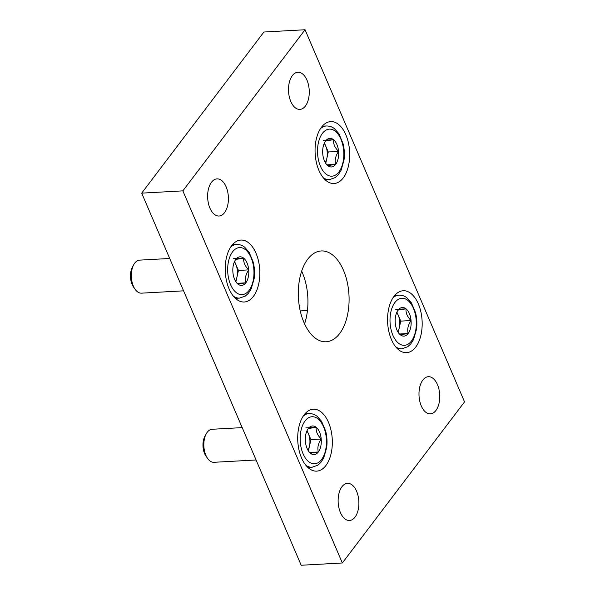 <?xml version="1.0" encoding="UTF-8"?>
<svg xmlns="http://www.w3.org/2000/svg" width="595" height="595" viewBox="0 0 595 595"><rect width="100%" height="100%" fill="white"/><g stroke="black" fill="none" stroke-linecap="round" stroke-linejoin="round"><path stroke-width="0.89" d="M305.049 29.75L263.89 32.018L141.699 193.13L301.189 565.25L342.348 562.982L464.539 401.87L305.049 29.75L182.858 190.869L141.699 193.13M182.858 190.869L342.348 562.982M303.933 322.43A45.48 25.31 86.9 0 0 326.194 341.775A45.48 25.31 86.9 0 0 348.975 294.979A45.48 25.31 86.9 0 0 321.196 250.956A45.48 25.31 86.9 0 0 300.274 276.013A45.48 25.31 86.9 0 0 303.933 322.43M304.573 323.866A45.48 25.31 86.9 0 0 301.672 271.134M229.053 288.798A31.007 17.262 86.9 0 0 244.233 301.992A31.007 17.262 86.9 0 0 259.762 270.078A31.007 17.262 86.9 0 0 240.819 240.068A31.007 17.262 86.9 0 0 226.554 257.152A31.007 17.262 86.9 0 0 229.053 288.798M391.391 339.477A31.007 17.262 86.9 0 0 406.571 352.664A31.007 17.262 86.9 0 0 422.1 320.757A31.007 17.262 86.9 0 0 403.165 290.747A31.007 17.262 86.9 0 0 388.899 307.823A31.007 17.262 86.9 0 0 391.391 339.477M301.546 457.942A31.007 17.262 86.9 0 0 316.726 471.136A31.007 17.262 86.9 0 0 332.255 439.229A31.007 17.262 86.9 0 0 313.32 409.211A31.007 17.262 86.9 0 0 299.047 426.295A31.007 17.262 86.9 0 0 301.546 457.942M318.898 170.334A31.007 17.262 86.9 0 0 334.078 183.52A31.007 17.262 86.9 0 0 349.607 151.613A31.007 17.262 86.9 0 0 330.671 121.603A31.007 17.262 86.9 0 0 316.399 138.68A31.007 17.262 86.9 0 0 318.898 170.334M209.931 208.109A18.609 10.353 86.9 0 0 219.042 216.022A18.609 10.353 86.9 0 0 228.361 196.878A18.609 10.353 86.9 0 0 216.996 178.872A18.609 10.353 86.9 0 0 208.436 189.121A18.609 10.353 86.9 0 0 209.931 208.109M421.29 405.946A18.609 10.353 86.9 0 0 430.393 413.867A18.609 10.353 86.9 0 0 439.712 394.716A18.609 10.353 86.9 0 0 428.355 376.709A18.609 10.353 86.9 0 0 419.787 386.958A18.609 10.353 86.9 0 0 421.29 405.946M340.429 512.57A18.609 10.353 86.9 0 0 349.533 520.484A18.609 10.353 86.9 0 0 358.852 501.34A18.609 10.353 86.9 0 0 347.487 483.333A18.609 10.353 86.9 0 0 338.927 493.582A18.609 10.353 86.9 0 0 340.429 512.57M290.799 101.492A18.609 10.353 86.9 0 0 299.902 109.406A18.609 10.353 86.9 0 0 309.221 90.254A18.609 10.353 86.9 0 0 297.857 72.248A18.609 10.353 86.9 0 0 289.296 82.497A18.609 10.353 86.9 0 0 290.799 101.492M318.332 451.984A14.325 7.973 -93.1 0 1 310.426 453.234L318.332 451.984C317.209 447.819 318.169 443.498 321.211 439.021A14.325 7.973 -93.1 0 1 318.332 451.984L309.705 452.46M310.426 453.234A14.325 7.973 -93.1 0 1 308.56 451.181A14.325 7.973 -93.1 0 1 305.406 441.52A14.325 7.973 -93.1 0 1 307.392 429.947A14.325 7.973 -93.1 0 1 308.284 428.549A14.325 7.973 -93.1 0 1 316.183 427.299A14.325 7.973 -93.1 0 1 321.211 439.021C317.47 435.235 315.796 431.33 316.183 427.299L308.284 428.549M256.073 459.98L213.955 462.3A16.541 9.208 -93.1 0 1 207.566 458.381A16.541 9.208 -93.1 0 1 205.863 455.264A16.541 9.208 -93.1 0 1 206.22 433.867A16.541 9.208 -93.1 0 1 212.14 429.27L242.202 427.619M207.566 458.381L205.989 456.112A13.365 7.438 -93.1 0 1 204.606 453.591A13.365 7.438 -93.1 0 1 204.896 436.299L206.22 433.867M307.065 430.587L310.917 439.586L308.403 450.906M306.864 431.025A12.406 6.902 -93.1 0 1 308.411 433.725A12.406 6.902 -93.1 0 1 309.482 446.072A12.406 6.902 -93.1 0 1 307.92 450.162M310.917 439.586L321.211 439.021M305.897 427.864L316.183 427.299M408.177 333.52A14.325 7.973 -93.1 0 1 400.271 334.769L408.177 333.52C407.054 329.347 408.014 325.026 411.056 320.549A14.325 7.973 -93.1 0 1 408.177 333.52L399.55 333.996M400.271 334.769A14.325 7.973 -93.1 0 1 398.405 332.709A14.325 7.973 -93.1 0 1 395.251 323.048A14.325 7.973 -93.1 0 1 397.237 311.475A14.325 7.973 -93.1 0 1 398.129 310.084A14.325 7.973 -93.1 0 1 406.035 308.835A14.325 7.973 -93.1 0 1 411.056 320.549C407.315 316.771 405.641 312.866 406.035 308.835L398.129 310.084M300.304 311.185A16.541 9.208 -93.1 0 1 301.985 310.806L307.451 310.501M396.91 312.122L400.77 321.114L398.256 332.434M396.716 312.554A12.406 6.902 -93.1 0 1 398.256 315.261A12.406 6.902 -93.1 0 1 399.327 327.6A12.406 6.902 -93.1 0 1 397.765 331.698M400.77 321.114L411.056 320.549M395.742 309.4L406.035 308.835M335.684 164.376A14.325 7.973 -93.1 0 1 327.778 165.626L335.684 164.376C334.561 160.204 335.521 155.883 338.562 151.405A14.325 7.973 -93.1 0 1 335.684 164.376L327.057 164.852M327.778 165.626A14.325 7.973 -93.1 0 1 325.911 163.565A14.325 7.973 -93.1 0 1 322.758 153.904A14.325 7.973 -93.1 0 1 324.744 142.331A14.325 7.973 -93.1 0 1 325.636 140.933A14.325 7.973 -93.1 0 1 333.535 139.691A14.325 7.973 -93.1 0 1 338.562 151.405C334.821 147.627 333.148 143.715 333.535 139.691L325.636 140.933M324.416 142.979L328.269 151.97L325.755 163.29M324.216 143.41A12.406 6.902 -93.1 0 1 325.762 146.117A12.406 6.902 -93.1 0 1 326.834 158.456A12.406 6.902 -93.1 0 1 325.272 162.554M328.269 151.97L338.562 151.405M323.249 140.256L333.535 139.691M245.832 282.841A14.325 7.973 -93.1 0 1 237.933 284.09L245.832 282.841C244.716 278.676 245.675 274.347 248.71 269.877A14.325 7.973 -93.1 0 1 245.832 282.841L237.212 283.317M237.933 284.09A14.325 7.973 -93.1 0 1 236.066 282.03A14.325 7.973 -93.1 0 1 232.913 272.369A14.325 7.973 -93.1 0 1 234.891 260.803A14.325 7.973 -93.1 0 1 235.791 259.405A14.325 7.973 -93.1 0 1 243.69 258.156A14.325 7.973 -93.1 0 1 248.71 269.877C244.976 266.091 243.303 262.187 243.69 258.156L235.791 259.405M183.58 290.836L141.461 293.157A16.541 9.208 -93.1 0 1 135.072 289.237A16.541 9.208 -93.1 0 1 133.369 286.121A16.541 9.208 -93.1 0 1 133.719 264.723A16.541 9.208 -93.1 0 1 139.647 260.127L169.709 258.475M135.072 289.237L133.488 286.969A13.365 7.438 -93.1 0 1 132.112 284.447A13.365 7.438 -93.1 0 1 132.402 267.155L133.719 264.723M234.571 261.443L238.424 270.442L235.91 281.762M234.371 261.882A12.406 6.902 -93.1 0 1 235.91 264.582A12.406 6.902 -93.1 0 1 236.988 276.928A12.406 6.902 -93.1 0 1 235.427 281.019M238.424 270.442L248.71 269.877M233.404 258.721L243.69 258.156M303.063 453.777A23.569 13.12 -93.1 0 1 311.274 416.82A23.569 13.12 -93.1 0 1 325.584 450.214A23.569 13.12 -93.1 0 1 303.063 453.777M303.153 416.225A26.872 14.957 -93.1 0 1 309.088 413.585C313.989 413.607 316.495 415.831 317.068 416.262L321.575 421.297L325.74 431.301C327.064 436.73 327.369 442.219 326.655 447.767L323.673 458.083L320.906 462.397L317.864 465.201L312.04 467.254A26.872 14.957 -93.1 0 1 305.852 465.275M392.908 335.305A23.569 13.12 -93.1 0 1 401.119 298.348A23.569 13.12 -93.1 0 1 415.429 331.75A23.569 13.12 -93.1 0 1 392.908 335.305M392.998 297.76A26.872 14.957 -93.1 0 1 398.933 295.12C403.834 295.135 406.34 297.366 406.913 297.798L411.42 302.825L415.585 312.836C416.909 318.266 417.214 323.754 416.5 329.303L413.518 339.611L410.751 343.932L407.716 346.729L401.885 348.782A26.872 14.957 -93.1 0 1 395.697 346.811M320.415 166.161A23.569 13.12 -93.1 0 1 328.626 129.204A23.569 13.12 -93.1 0 1 342.936 162.599A23.569 13.12 -93.1 0 1 320.415 166.161M320.504 128.617A26.872 14.957 -93.1 0 1 326.439 125.976C331.341 125.991 333.847 128.215 334.42 128.654L338.927 133.682L343.092 143.692C344.416 149.122 344.721 154.611 344.007 160.152L341.024 170.468L338.257 174.789L335.216 177.585L329.392 179.638A26.872 14.957 -93.1 0 1 323.204 177.667M230.57 284.626A23.569 13.12 -93.1 0 1 238.774 247.669A23.569 13.12 -93.1 0 1 253.091 281.071A23.569 13.12 -93.1 0 1 230.57 284.626M230.659 247.081A26.872 14.957 -93.1 0 1 236.594 244.441C241.496 244.463 244.002 246.687 244.575 247.118L249.074 252.154L253.247 262.157C254.563 267.586 254.868 273.075 254.162 278.624L251.179 288.939L248.412 293.253L245.371 296.057L239.547 298.11A26.872 14.957 -93.1 0 1 233.359 296.132M309.088 413.585L304.945 413.815M312.04 467.254L307.898 467.477M398.933 295.12L394.797 295.343M401.885 348.782L397.75 349.012M326.439 125.976L322.297 126.2M329.392 179.638L325.249 179.869M236.594 244.441L232.452 244.671M239.547 298.11L235.404 298.333"/></g></svg>
